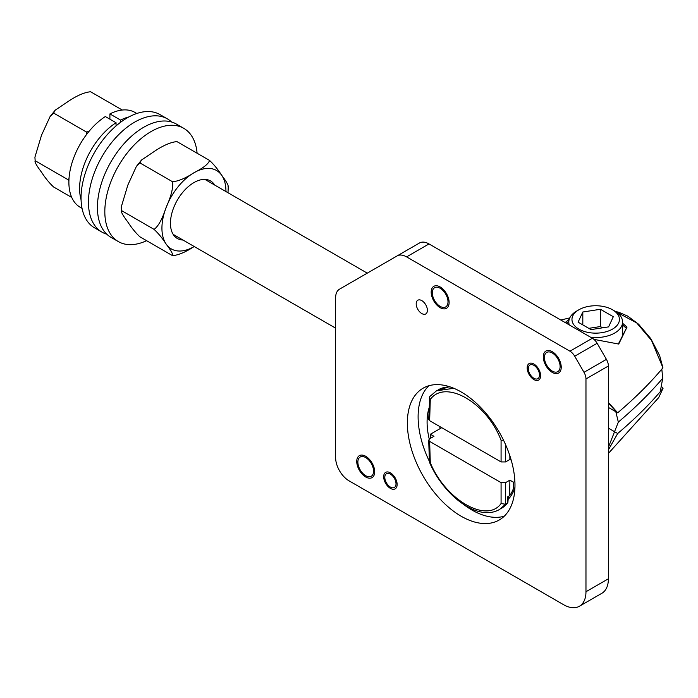 <?xml version="1.0" encoding="UTF-8"?>
<svg xmlns="http://www.w3.org/2000/svg" width="698" height="698" viewBox="0 0 698 698"><rect width="100%" height="100%" fill="white"/><g stroke="black" fill="none" stroke-linecap="round" stroke-linejoin="round"><path stroke-width="1.05" d="M503.546 440.255L501.077 440.316C486.916 402.798 445.446 378.648 430.282 399.439L429.645 420.693L428.712 419.367L429.741 396.577L436.494 390.819L453.779 388.28M429.645 420.693L501.077 461.936L505.561 461.936L509.889 459.441L511.233 460.218M608.394 407.431L617.686 412.797C635.407 397.773 650.492 382.774 662.926 367.794L659.627 355.587L650.78 338.617L638.609 324.23L627.703 316.098L618.76 312.25L615.479 311.509M608.394 402.502L617.686 412.797M662.926 367.794L651.574 340.502L636.707 322.912L615.584 311.578M622.599 323.261L627.013 327.109L618.725 344.062L593.937 339.368M565.162 322.546L569.219 319.291M509.837 455.672L509.889 459.441M449.399 386.666L436.494 390.819M430.282 399.439L429.375 397.563M608.394 403.2L615.627 410.93L618.332 422.089A627.868 362.498 0 0 0 662.734 378.281L661.817 369.12M622.599 324.98L626.368 328.296M626.211 328.592L618.376 343.966M566.27 323.183L568.835 321.22M514.888 481.411L513.475 482.222L509.889 480.154L505.561 482.65L501.077 482.65L429.645 441.406L428.712 440.141L429.645 438.815L433.973 436.32L430.378 434.252L441.747 427.682M608.394 428.144L617.686 433.51C635.416 418.477 650.492 403.479 662.926 388.507L658.694 397.607L663.091 388.201L661.791 386.797M617.686 433.51L608.394 449.861M514.792 487.858L513.379 488.67L513.475 482.222M513.379 488.67A62.148 35.886 60 0 1 509.653 495.693L507.411 496.985L508.319 496.932L507.874 502.778L499.594 509.435L505.553 504.27L505.561 482.65M509.889 480.154L509.653 495.693M430.448 438.353L430.378 434.252M507.411 496.985L507.315 503.249L505.553 504.27L501.077 503.537C486.794 523.823 445.315 499.681 430.282 462.661L429.418 462.128C443.937 495.999 478.034 522.043 499.594 509.435M501.243 508.484A63.099 36.436 60 0 0 507.315 503.249L507.874 502.778M428.712 440.141L429.418 462.128M660.256 391.665L662.734 378.281A627.868 362.498 180 0 1 618.332 422.089L608.394 447.305M578.921 309.755A23.732 13.698 0 0 0 578.921 329.133A23.732 13.698 180 0 0 612.478 329.133A23.732 13.698 180 0 0 612.478 309.755L614.72 311.055L612.478 309.755A23.732 13.698 0 0 0 578.921 309.755L576.679 311.055A26.899 15.531 0 0 0 568.8 322.031A26.899 15.531 0 0 0 569.263 324.91M614.72 311.055A26.899 15.531 180 0 1 622.599 322.031A26.899 15.531 180 0 1 590.717 337.3M582.813 312.006L578.092 322.171L590.979 329.613L608.586 326.882L613.306 316.718L600.42 309.275L582.813 312.006L582.813 324.893M600.42 309.275L600.42 326.551L588.798 328.348M602.601 327.816L600.42 326.551M122.246 110.022L90.592 91.752C84.598 92.345 77.478 95.338 69.233 100.756L55.186 110.179L53.633 113.085L50.064 116.583L41.514 135.238L34.917 157.198L35.153 160.714L67.776 179.552L69.006 178.679M34.917 157.198L35.153 160.714C34.403 161.735 36.523 165.566 41.514 172.197C45.422 178.226 49.462 183.164 53.633 187.003L71.763 197.473M53.633 113.085L86.255 131.922L88.829 131.625M86.517 134.566L86.255 131.922M68.919 180.599L67.776 179.552M109.9 119.184L109.9 113.922A54.767 31.619 -60 0 1 135.002 112.448L136.808 113.486M82.041 208.344L80.235 207.306A54.767 31.619 -60 0 1 71.414 164.885A54.767 31.619 -60 0 1 105.337 116.549L116.051 122.735L116.051 125.937M109.9 113.922L120.606 120.1L120.606 122.263M116.051 122.735A54.767 31.619 120 0 0 81.081 199.803M128.929 116.924A54.767 31.619 120 0 0 120.606 120.1M171.577 121.993A65.403 37.762 120 0 0 167.398 118.869L159.99 114.594A65.403 37.762 120 0 0 109.595 132.123A65.403 37.762 120 0 0 81.047 197.935A65.403 37.762 120 0 0 94.596 227.871L101.995 232.146A65.403 37.762 120 0 0 106.794 234.205M167.398 118.869A65.403 37.762 120 0 0 117.002 136.389A65.403 37.762 120 0 0 88.454 202.211A65.403 37.762 120 0 0 101.995 232.146M197.098 153.237A65.403 37.762 120 0 0 183.766 128.327L176.367 124.052A65.403 37.762 120 0 0 125.972 141.572A65.403 37.762 120 0 0 97.423 207.385A65.403 37.762 120 0 0 110.965 237.329L118.372 241.604A65.403 37.762 120 0 0 146.615 240.688M183.766 128.327A65.403 37.762 120 0 0 133.37 145.847A65.403 37.762 120 0 0 104.822 211.66A65.403 37.762 120 0 0 118.372 241.604M209.54 160.418L176.917 141.589C170.914 142.183 163.794 145.184 155.558 150.594L141.511 160.017L139.958 162.922L136.38 166.421L127.839 185.075L121.243 207.036L121.478 210.552L154.101 229.389C158.306 226.353 162.346 218.971 166.22 207.236C171.211 196.138 173.331 187.649 172.581 181.759C178.522 181.183 185.642 178.182 193.939 172.755C203.319 167.991 208.519 163.882 209.54 160.418C213.815 164.396 217.855 169.326 221.659 175.233C226.632 181.829 228.752 185.659 228.019 186.715M121.243 207.036L121.478 210.552C120.728 211.573 122.848 215.403 127.839 222.034C131.748 228.063 135.787 233.001 139.958 236.84L172.581 255.677C173.296 254.587 171.176 250.756 166.22 244.195C162.364 238.236 158.324 233.298 154.101 229.389M139.958 162.922L172.581 181.759M228.272 186.122L228.002 192.735M225.943 191.549A45.265 26.131 120 0 0 221.659 175.233A45.265 26.131 120 0 0 193.939 172.755A45.265 26.131 120 0 0 166.22 207.236A45.265 26.131 120 0 0 166.22 244.195A45.265 26.131 120 0 0 193.939 246.673A45.265 26.131 120 0 0 194.21 246.516L193.939 246.673C185.685 252.083 178.566 255.084 172.581 255.677M182.989 240.033A33.225 19.178 -60 0 1 170.452 223.273L170.452 223.273A33.225 19.178 -60 0 1 193.939 182.588A33.225 19.178 -60 0 1 214.722 185.075M585.971 591.738L608.394 578.79L608.394 365.996L585.971 378.935A9.51 5.488 -120 0 0 583.999 372.313L574.707 356.224A9.51 5.488 -120 0 0 569.952 351.199L406.585 256.881A19.029 10.985 -120 0 0 397.075 255.939L339.542 289.155A19.029 10.985 -120 0 0 335.607 297.863L335.607 457.548A19.029 10.985 -120 0 0 349.061 480.843L563.548 604.677A31.707 18.305 -120 0 0 579.401 606.248A31.707 18.305 -120 0 0 585.971 591.738L585.971 378.935M569.952 351.199L592.375 338.251A9.51 5.488 60 0 1 597.13 343.276L606.422 359.365A9.51 5.488 60 0 1 608.394 365.996M592.375 338.251L429.008 243.934L406.585 256.881M397.075 255.939L419.498 242.991A19.029 10.985 60 0 1 429.008 243.934M608.394 578.79A31.707 18.305 60 0 1 601.824 593.309L579.401 606.248M508.353 498.616A63.422 36.619 -120 0 0 508.929 498.503M439.714 426.513A63.422 36.619 -120 0 0 440.098 428.642M508.284 499.183A63.422 36.619 -120 0 0 514.95 487.352M429.061 407.937A63.422 36.619 -120 0 0 429.244 439.094M463.489 504.375A76.099 43.939 -120 0 0 471.927 510.02A76.099 43.939 -120 0 0 504.218 516.232M428.877 385.741A76.099 43.939 -120 0 0 429.349 461.299M461.169 516.232A76.099 43.939 -120 0 0 499.218 520.001A76.099 43.939 -120 0 0 510.884 459.022A76.099 43.939 -120 0 0 461.169 391.953A76.099 43.939 -120 0 0 423.119 388.184A76.099 43.939 -120 0 0 411.454 449.172A76.099 43.939 -120 0 0 461.169 516.232M552.266 371.1A11.098 6.404 60 0 1 545.016 361.32A11.098 6.404 60 0 1 546.717 352.429A11.098 6.404 60 0 1 552.266 352.979A11.098 6.404 60 0 1 559.517 362.759A11.098 6.404 60 0 1 557.815 371.65A11.098 6.404 60 0 1 552.266 371.1M440.15 306.378A11.098 6.404 60 0 1 432.9 296.598A11.098 6.404 60 0 1 434.601 287.707A11.098 6.404 60 0 1 440.15 288.257A11.098 6.404 60 0 1 447.401 298.037A11.098 6.404 60 0 1 445.699 306.928A11.098 6.404 60 0 1 440.15 306.378M533.909 378.29A7.931 4.581 60 0 1 528.726 371.301A7.931 4.581 60 0 1 529.939 364.949A7.931 4.581 60 0 1 533.909 365.342A7.931 4.581 60 0 1 539.083 372.322A7.931 4.581 60 0 1 537.87 378.682A7.931 4.581 60 0 1 533.909 378.29M421.793 313.559A7.931 4.581 60 0 1 416.619 306.57A7.931 4.581 60 0 1 417.832 300.219A7.931 4.581 60 0 1 421.793 300.611A7.931 4.581 60 0 1 426.975 307.6A7.931 4.581 60 0 1 425.763 313.952A7.931 4.581 60 0 1 421.793 313.559M390.4 487.082A7.931 4.581 60 0 1 385.226 480.093A7.931 4.581 60 0 1 386.439 473.741A7.931 4.581 60 0 1 390.4 474.134A7.931 4.581 60 0 1 395.583 481.123A7.931 4.581 60 0 1 394.37 487.474A7.931 4.581 60 0 1 390.4 487.082M365.717 475.704A11.098 6.404 60 0 1 358.467 465.924A11.098 6.404 60 0 1 360.168 457.033A11.098 6.404 60 0 1 365.717 457.583A11.098 6.404 60 0 1 372.968 467.363A11.098 6.404 60 0 1 371.266 476.254A11.098 6.404 60 0 1 365.717 475.704M533.909 364.042A9.51 5.488 60 0 1 540.121 372.427A9.51 5.488 60 0 1 538.664 380.052A9.51 5.488 60 0 1 533.909 379.581A9.51 5.488 60 0 1 527.688 371.196A9.51 5.488 60 0 1 529.145 363.571A9.51 5.488 60 0 1 533.909 364.042M552.266 351.687A12.686 7.32 60 0 1 560.546 362.864A12.686 7.32 60 0 1 558.609 373.029A12.686 7.32 60 0 1 552.266 372.4A12.686 7.32 60 0 1 543.978 361.224A12.686 7.32 60 0 1 545.923 351.059A12.686 7.32 60 0 1 552.266 351.687M440.15 286.957A12.686 7.32 60 0 1 448.439 298.133A12.686 7.32 60 0 1 446.493 308.298A12.686 7.32 60 0 1 440.15 307.67A12.686 7.32 60 0 1 431.87 296.493A12.686 7.32 60 0 1 433.816 286.328A12.686 7.32 60 0 1 440.15 286.957M365.717 456.283A12.686 7.32 60 0 1 373.997 467.459A12.686 7.32 60 0 1 372.051 477.624A12.686 7.32 60 0 1 365.717 476.996A12.686 7.32 60 0 1 357.428 465.819A12.686 7.32 60 0 1 359.374 455.654A12.686 7.32 60 0 1 365.717 456.283M390.4 472.843A9.51 5.488 60 0 1 396.621 481.219A9.51 5.488 60 0 1 395.164 488.844A9.51 5.488 60 0 1 390.4 488.373A9.51 5.488 60 0 1 384.188 479.988A9.51 5.488 60 0 1 385.645 472.372A9.51 5.488 60 0 1 390.4 472.843M438.135 389.868A63.099 36.436 60 0 1 450.158 386.91M505.561 461.936L505.553 444.591M501.077 461.936L501.077 440.316M429.645 441.406L430.282 462.661M501.077 503.537L501.077 482.65M574.707 356.224L597.13 343.276M606.422 359.365L583.999 372.313M173.156 234.354L335.607 328.147M204.889 179.395L367.27 273.145M569.76 317.922L560.747 319.998M658.694 397.607L608.394 453.421M509.313 498.058L508.292 498.651M568.8 324.64L568.8 322.031M622.599 335.328L622.599 322.031M55.186 110.179L50.064 116.583M141.511 160.017L136.38 166.421"/></g></svg>
